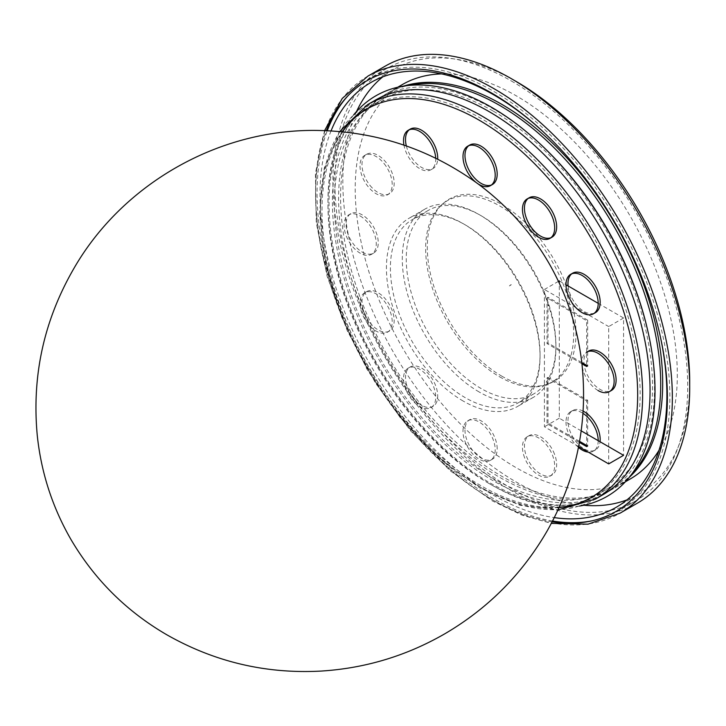 <?xml version="1.0" encoding="UTF-8"?>
<svg xmlns="http://www.w3.org/2000/svg" width="726" height="726" viewBox="0 0 726 726"><rect width="100%" height="100%" fill="white"/><g stroke="black" fill="none" stroke-linecap="round" stroke-linejoin="round"><path stroke-width="0.54" stroke-dasharray="3.63 2.72" d="M579.575 441.363L548.003 423.14L547.014 423.712L547.014 377.928L586.653 400.816L586.653 446.599M548.003 423.14L548.003 377.357L547.014 377.928M548.003 377.357L587.652 400.244L586.653 400.816M587.652 400.244L587.652 446.027M579.393 442.397L547.014 423.712M581.798 362.537L548.003 343.026L548.003 297.252L587.652 320.139L586.653 320.71L586.653 366.485M587.652 320.139L587.652 365.913M581.934 363.762L547.014 343.598L547.014 297.823L586.653 320.71M548.003 343.026L547.014 343.598M548.003 297.252L547.014 297.823M501.639 376.059A105.116 60.694 -120 0 0 575.972 333.143A105.116 60.694 -120 0 0 501.639 204.396A105.116 60.694 -120 0 0 427.305 247.312A105.116 60.694 -120 0 0 501.639 376.059M403.438 86.14A227.755 131.497 -120 0 0 387.766 92.982A227.755 131.497 -120 0 0 352.854 275.49A227.755 131.497 -120 0 0 501.639 476.192A227.755 131.497 -120 0 0 615.521 487.473A227.755 131.497 -120 0 0 629.288 477.318M499.66 376.839A104.671 60.43 -120 0 0 563.757 285.645A104.671 60.43 -120 0 0 435.564 211.638A104.671 60.43 -120 0 0 499.66 376.839M632.192 473.543A227.755 131.497 60 0 1 613.534 488.616A227.755 131.497 60 0 1 499.66 477.336A227.755 131.497 60 0 1 350.867 276.633A227.755 131.497 60 0 1 385.778 94.126A227.755 131.497 60 0 1 408.157 85.514M647.574 329.913A227.755 131.497 60 0 1 607.344 492.192A227.755 131.497 60 0 1 379.589 360.695A227.755 131.497 60 0 1 379.589 97.701A227.755 131.497 60 0 1 493.471 108.982A227.755 131.497 60 0 1 540.244 144.002M598.197 303.341L623.57 317.988L623.57 455.32M598.197 440.673A22.778 13.15 60 0 1 593.478 451.1A22.778 13.15 60 0 1 588.287 452.116M578.45 447.379A22.778 13.15 60 0 1 565.99 422.078L559.292 418.203L559.292 283.113M559.292 280.88L565.99 284.746M524.617 457.752A22.778 13.15 60 0 1 527.176 436.78A22.778 13.15 60 0 1 549.954 449.929A22.778 13.15 60 0 1 549.945 476.229A22.778 13.15 60 0 1 524.617 457.752M462.988 431.271A22.778 13.15 60 0 1 467.707 420.844A22.778 13.15 60 0 1 490.486 433.994A22.778 13.15 60 0 1 490.486 460.293A22.778 13.15 60 0 1 472.935 454.195A22.778 13.15 60 0 1 462.988 431.271M405.689 370.496A22.778 13.15 60 0 1 408.248 368.118A22.778 13.15 60 0 1 431.017 381.268A22.778 13.15 60 0 1 431.017 407.567A22.778 13.15 60 0 1 409.827 396.94A22.778 13.15 60 0 1 405.689 370.496M368.046 291.689A22.778 13.15 60 0 1 388.882 308.505A22.778 13.15 60 0 1 387.493 332.172A22.778 13.15 60 0 1 364.715 319.023A22.778 13.15 60 0 1 364.715 292.723A22.778 13.15 60 0 1 368.046 291.689M360.169 215.985A22.778 13.15 60 0 1 375.052 236.059A22.778 13.15 60 0 1 371.558 254.309A22.778 13.15 60 0 1 348.779 241.159A22.778 13.15 60 0 1 348.779 214.86A22.778 13.15 60 0 1 360.169 215.985M384.154 163.659A22.778 13.15 60 0 1 387.493 194.84A22.778 13.15 60 0 1 364.715 181.691A22.778 13.15 60 0 1 364.715 155.391A22.778 13.15 60 0 1 384.154 163.659M435.709 158.204A22.778 13.15 60 0 1 431.017 169.712A22.778 13.15 60 0 1 415.199 165.31A22.778 13.15 60 0 1 403.946 145.136M479.096 391.94A108.619 62.717 60 0 1 408.139 296.217A108.619 62.717 60 0 1 424.783 209.179A108.619 62.717 60 0 1 533.41 271.887A108.619 62.717 60 0 1 533.41 397.313A108.619 62.717 60 0 1 479.096 391.94M385.161 66.166A252.285 145.654 -120 0 0 346.493 268.321A252.285 145.654 -120 0 0 511.304 490.64A252.285 145.654 -120 0 0 637.446 503.136M581.208 430.863L565.99 422.078A22.778 13.15 60 0 1 570.709 411.651A22.778 13.15 60 0 1 583.014 413.339M623.57 317.988L608.706 326.573L608.706 463.905M578.613 446.535L544.418 426.788L544.418 289.465L608.706 326.573M559.292 418.203L544.418 426.788M558.457 281.352L544.418 289.465M598.024 390.506A22.778 13.15 60 0 1 583.15 370.432A22.778 13.15 60 0 1 586.635 352.183M583.159 411.134A22.778 13.15 -120 0 0 572.687 410.508A22.778 13.15 -120 0 0 567.968 420.926A22.778 13.15 -120 0 0 577.914 443.849A22.778 13.15 -120 0 0 595.465 449.957A22.778 13.15 -120 0 0 600.057 441.744M554.492 454.113A22.778 13.15 -120 0 0 529.154 435.636A22.778 13.15 -120 0 0 526.595 456.609A22.778 13.15 -120 0 0 551.932 475.085A22.778 13.15 -120 0 0 554.492 454.113M497.183 448.722A22.778 13.15 -120 0 0 487.246 425.808A22.778 13.15 -120 0 0 469.695 419.701A22.778 13.15 -120 0 0 464.976 430.128A22.778 13.15 -120 0 0 474.913 453.051A22.778 13.15 -120 0 0 492.464 459.15A22.778 13.15 -120 0 0 497.183 448.722M435.564 404.046A22.778 13.15 -120 0 0 431.416 377.602A22.778 13.15 -120 0 0 410.226 366.975A22.778 13.15 -120 0 0 407.667 369.343A22.778 13.15 -120 0 0 411.814 395.788A22.778 13.15 -120 0 0 433.005 406.424A22.778 13.15 -120 0 0 435.564 404.046M386.141 332.054A22.778 13.15 -120 0 0 389.472 331.029A22.778 13.15 -120 0 0 390.86 307.361A22.778 13.15 -120 0 0 370.033 290.545A22.778 13.15 -120 0 0 366.694 291.58A22.778 13.15 -120 0 0 365.305 315.247A22.778 13.15 -120 0 0 386.141 332.054M362.147 252.031A22.778 13.15 -120 0 0 373.536 253.165A22.778 13.15 -120 0 0 377.03 234.915A22.778 13.15 -120 0 0 362.147 214.842A22.778 13.15 -120 0 0 350.767 213.716A22.778 13.15 -120 0 0 347.273 231.966A22.778 13.15 -120 0 0 362.147 252.031M370.033 185.429A22.778 13.15 -120 0 0 389.472 193.697A22.778 13.15 -120 0 0 386.141 162.515A22.778 13.15 -120 0 0 366.694 154.248A22.778 13.15 -120 0 0 370.033 185.429M406.351 145.962A22.778 13.15 -120 0 0 407.667 150.082A22.778 13.15 -120 0 0 433.005 168.568A22.778 13.15 -120 0 0 437.696 159.185M410.226 129.119A22.778 13.15 -120 0 0 409.282 129.763M491.429 184.994A22.778 13.15 -120 0 0 492.464 184.495M469.695 145.046A22.778 13.15 -120 0 0 468.742 145.699M550.898 237.729A22.778 13.15 -120 0 0 551.932 237.23M529.154 197.781A22.778 13.15 -120 0 0 528.21 198.425M572.687 273.176A22.778 13.15 -120 0 0 571.743 273.82M568.095 285.962A22.778 13.15 -120 0 0 578.84 307.47A22.778 13.15 -120 0 0 595.465 312.625M588.623 351.039A22.778 13.15 -120 0 0 585.129 369.289A22.778 13.15 -120 0 0 600.012 389.363A22.778 13.15 -120 0 0 611.392 390.488M513.808 80.123A245.279 141.615 -120 0 0 393.628 69.369A245.279 141.615 -120 0 0 382.756 76.874M356.53 111.55A245.279 141.615 -120 0 0 393.619 352.591A245.279 141.615 -120 0 0 583.831 505.242M626.974 499.869A245.279 141.615 -120 0 0 638.898 494.206A245.279 141.615 -120 0 0 689.682 384.753M331.047 130.925A245.279 141.615 -120 0 0 370.832 365.75A245.279 141.615 -120 0 0 554.301 517.62M659.417 332.544A245.279 141.615 -120 0 0 543.883 132.441M441.644 73.907A227.755 131.497 60 0 1 516.259 95.823A227.755 131.497 60 0 1 658.981 450.347M630.141 479.033A227.755 131.497 60 0 1 402.385 347.536A227.755 131.497 60 0 1 402.385 84.543M493.471 111.269A224.951 129.881 60 0 1 640.423 309.503A224.951 129.881 60 0 1 605.947 489.769A224.951 129.881 60 0 1 380.987 359.887A224.951 129.881 60 0 1 380.996 100.134A224.951 129.881 60 0 1 493.471 111.269M463.242 401.088A108.619 62.717 60 0 1 392.276 305.374A108.619 62.717 60 0 1 408.929 218.326A108.619 62.717 60 0 1 517.556 281.044A108.619 62.717 60 0 1 517.547 406.469A108.619 62.717 60 0 1 463.242 401.088M511.304 80.949A249.481 144.038 60 0 1 674.291 300.791A249.481 144.038 60 0 1 636.049 500.704A249.481 144.038 60 0 1 386.568 356.666A249.481 144.038 60 0 1 386.568 68.589A249.481 144.038 60 0 1 511.304 80.949M465.221 224.851A105.824 61.093 60 0 1 534.354 318.106A105.824 61.093 60 0 1 518.128 402.903A105.824 61.093 60 0 1 412.314 341.801A105.824 61.093 60 0 1 412.314 219.615A105.824 61.093 60 0 1 465.221 224.851M481.084 215.695A105.824 61.093 60 0 1 550.208 308.949A105.824 61.093 60 0 1 533.991 393.746A105.824 61.093 60 0 1 428.168 332.644A105.824 61.093 60 0 1 428.168 210.458A105.824 61.093 60 0 1 481.084 215.695M349.705 122.694A224.951 129.881 60 0 1 368.599 107.285A224.951 129.881 60 0 1 481.084 118.429A224.951 129.881 60 0 1 628.035 316.654A224.951 129.881 60 0 1 593.559 496.92A224.951 129.881 60 0 1 570.763 505.577M559.274 507.193A224.951 129.881 60 0 1 368.599 367.038A224.951 129.881 60 0 1 342.563 131.833M347.854 95.886A249.481 144.038 60 0 1 368.726 78.889A249.481 144.038 60 0 1 493.471 91.249A249.481 144.038 60 0 1 656.449 311.091A249.481 144.038 60 0 1 618.207 511.004A249.481 144.038 60 0 1 593.051 520.587M552.577 521.005A249.481 144.038 60 0 1 368.726 366.966A249.481 144.038 60 0 1 327.254 130.734M559.12 507.519A224.252 129.473 60 0 1 479.096 486.347A224.252 129.473 60 0 1 341.556 314.957A224.252 129.473 60 0 1 342.2 131.796M367.701 104.571A227.755 131.497 -120 0 0 332.789 287.079A227.755 131.497 -120 0 0 481.574 487.781A227.755 131.497 -120 0 0 595.456 499.061M489.006 483.489A227.755 131.497 60 0 1 340.222 282.786A227.755 131.497 60 0 1 375.133 100.279C348.77 115.933 333.597 144.81 329.631 186.891C326.7 226.648 334.713 269.836 353.689 316.463C382.375 386.931 436.244 452.389 490.758 483.316C534.899 507.855 572.279 511.676 602.889 494.769A227.755 131.497 60 0 1 489.006 483.489M353.662 114.889A231.258 133.52 -120 0 0 348.072 304.031A231.258 133.52 -120 0 0 491.484 484.914A231.258 133.52 -120 0 0 579.493 506.049M552.159 521.785A248.782 143.639 60 0 1 491.484 499.225A248.782 143.639 60 0 1 326.364 130.698M367.819 76.176A252.285 145.654 -120 0 0 329.15 278.339A252.285 145.654 -120 0 0 493.961 500.65A252.285 145.654 -120 0 0 620.104 513.146M509.416 285.935L511.304 284.646L509.244 285.636M607.344 492.192L613.534 488.616M379.589 97.701L385.778 94.126M339.623 131.56L324.295 167.915L319.513 212.999L325.484 263.91L341.755 317.326L367.247 369.734L400.262 417.677L438.622 457.97L479.822 487.954L520.052 505.305L558.04 509.879M324.586 130.626L315.402 173.36L316.282 222.818L327.117 276.27L347.273 330.766L375.623 383.255L410.571 430.808L450.165 470.747L492.21 500.831L522.13 515.188L551.333 523.364M593.478 451.1L595.465 449.957M570.709 411.651L572.687 410.508M549.945 476.229L551.932 475.085M527.176 436.78L529.154 435.636M490.486 460.293L492.464 459.15M467.707 420.844L469.695 419.701M431.017 407.567L433.005 406.424M408.248 368.118L410.226 366.975M387.493 332.172L389.472 331.029M364.715 292.723L366.694 291.58M371.558 254.309L373.536 253.165M348.779 214.86L350.767 213.716M387.493 194.84L389.472 193.697M364.715 155.391L366.694 154.248M431.017 169.712L433.005 168.568M616.102 507.365L638.898 494.206M370.832 82.528L393.628 69.369M615.521 487.473L625.413 481.765M387.766 92.982L397.657 87.274M424.783 209.179L408.929 218.326M533.41 397.313L517.547 406.469M428.168 210.458L412.314 219.615M533.991 393.746L518.128 402.903M380.996 100.134L368.599 107.285M605.947 489.769L593.559 496.92M386.568 68.589L368.726 78.889M636.049 500.704L618.207 511.004"/><path stroke-width="1.09" d="M579.575 441.363L587.652 446.027L586.653 446.599L579.393 442.397M581.798 362.537L587.652 365.913L586.653 366.485L581.934 363.762M629.288 477.318A227.755 131.497 -120 0 0 646.122 291.507A227.755 131.497 -120 0 0 501.639 104.263A227.755 131.497 -120 0 0 403.438 86.14M408.157 85.514A227.755 131.497 60 0 1 499.66 105.406A227.755 131.497 60 0 1 642.265 287.296A227.755 131.497 60 0 1 632.192 473.543M540.244 144.002A227.755 131.497 60 0 1 647.574 329.913M578.613 446.535L608.706 463.905L623.57 455.32L598.197 440.673A22.778 13.15 60 0 0 583.014 413.339M588.287 452.116A22.778 13.15 60 0 1 578.45 447.379M559.292 283.113L559.292 280.88L558.457 281.352M565.99 284.746A22.778 13.15 60 0 1 570.709 274.319A22.778 13.15 60 0 1 588.26 280.427A22.778 13.15 60 0 1 598.197 303.341A22.778 13.15 60 0 1 593.478 313.768A22.778 13.15 60 0 1 575.927 307.67A22.778 13.15 60 0 1 565.99 284.746L598.197 303.341M403.946 145.136A22.778 13.15 60 0 1 408.248 130.263A22.778 13.15 60 0 1 433.576 148.739A22.778 13.15 60 0 1 435.709 158.204M495.205 175.22A22.778 13.15 60 0 1 490.486 185.638A22.778 13.15 60 0 1 467.707 172.489A22.778 13.15 60 0 1 467.707 146.189A22.778 13.15 60 0 1 485.258 152.297A22.778 13.15 60 0 1 495.205 175.22M552.513 235.995A22.778 13.15 60 0 1 549.945 238.373A22.778 13.15 60 0 1 527.176 225.223A22.778 13.15 60 0 1 527.176 198.924A22.778 13.15 60 0 1 548.366 209.551A22.778 13.15 60 0 1 552.513 235.995M551.333 523.364L588.042 524.163L620.104 513.146L637.446 503.136A252.285 145.654 -120 0 0 637.455 211.82A252.285 145.654 -120 0 0 385.161 66.166L367.819 76.176L342.255 98.437L324.586 130.626M581.208 430.863L598.197 440.673M609.413 391.632L611.392 390.488A22.778 13.15 -120 0 0 614.886 372.238A22.778 13.15 -120 0 0 600.012 352.164A22.778 13.15 -120 0 0 588.623 351.039L586.635 352.183A22.778 13.15 60 0 1 609.413 365.332A22.778 13.15 60 0 1 609.413 391.632A22.778 13.15 60 0 1 598.024 390.506M600.057 441.744A22.778 13.15 -120 0 0 592.126 418.775A22.778 13.15 -120 0 0 583.159 411.134M437.696 159.185A22.778 13.15 -120 0 0 435.564 147.596A22.778 13.15 -120 0 0 410.226 129.119L408.248 130.263M409.282 129.763A22.778 13.15 -120 0 0 406.351 145.962M468.742 145.699A22.778 13.15 -120 0 0 464.976 155.473A22.778 13.15 -120 0 0 474.278 177.698A22.778 13.15 -120 0 0 491.429 184.994M490.486 185.638L492.464 184.495A22.778 13.15 -120 0 0 497.183 174.068A22.778 13.15 -120 0 0 487.246 151.153A22.778 13.15 -120 0 0 469.695 145.046L467.707 146.189M528.21 198.425A22.778 13.15 -120 0 0 526.595 200.149A22.778 13.15 -120 0 0 530.189 225.777A22.778 13.15 -120 0 0 550.898 237.729M549.945 238.373L551.932 237.23A22.778 13.15 -120 0 0 554.492 234.852A22.778 13.15 -120 0 0 550.344 208.407A22.778 13.15 -120 0 0 529.154 197.781L527.176 198.924M593.478 313.768L595.465 312.625A22.778 13.15 -120 0 0 600.175 302.197A22.778 13.15 -120 0 0 576.027 272.15A22.778 13.15 -120 0 0 572.687 273.176L570.709 274.319M571.743 273.82A22.778 13.15 -120 0 0 568.095 285.962M689.682 384.753A245.279 141.615 -120 0 0 516.259 81.521A245.279 141.615 -120 0 0 513.808 80.123M382.756 76.874A245.279 141.615 -120 0 0 356.53 111.55M583.831 505.242A245.279 141.615 -120 0 0 626.974 499.869M543.883 132.441A245.279 141.615 -120 0 0 493.471 94.679A245.279 141.615 -120 0 0 370.832 82.528A245.279 141.615 -120 0 0 331.047 130.925M554.301 517.62A245.279 141.615 -120 0 0 616.102 507.365A245.279 141.615 -120 0 0 659.417 332.544M658.981 450.347A227.755 131.497 60 0 1 630.141 479.033L625.413 481.765M397.657 87.274L402.385 84.543A227.755 131.497 60 0 1 441.644 73.907M570.763 505.577A224.951 129.881 60 0 1 559.274 507.193M342.563 131.833A224.951 129.881 60 0 1 349.705 122.694M593.051 520.587A249.481 144.038 60 0 1 552.577 521.005M327.254 130.734A249.481 144.038 60 0 1 347.854 95.886M342.2 131.796A224.252 129.473 60 0 1 591.227 238.509A224.252 129.473 60 0 1 559.12 507.519M558.04 509.879L595.456 499.061A227.755 131.497 -120 0 0 595.456 236.068A227.755 131.497 -120 0 0 367.701 104.571L339.623 131.56M367.701 104.571L375.133 100.279A227.755 131.497 60 0 1 602.889 231.775A227.755 131.497 60 0 1 602.889 494.769L595.456 499.061M579.493 506.049A231.258 133.52 -120 0 0 607.117 229.334A231.258 133.52 -120 0 0 353.662 114.889M326.364 130.698A248.782 143.639 60 0 1 615.875 224.28A248.782 143.639 60 0 1 552.159 521.785M620.104 513.146A252.285 145.654 -120 0 0 620.104 221.838A252.285 145.654 -120 0 0 367.819 76.176M167.007 634.896C214.787 661.985 266.133 674.046 321.046 671.078C365.033 668.319 406.152 655.977 444.385 634.043C487.872 608.66 522.194 574.175 547.359 530.579C576.644 478.488 588.16 422.786 581.907 363.472C577.823 328.415 567.133 295.509 549.845 264.781C531.632 232.892 507.773 205.984 478.271 184.041C431.153 149.774 378.418 131.923 320.057 130.508C221.013 127.794 123.13 182.707 73.789 268.629C43.941 320.311 31.753 375.805 37.235 435.119C41.073 472.172 52.245 506.848 70.749 539.128C94.407 579.457 126.487 611.383 167.007 634.896"/></g></svg>
